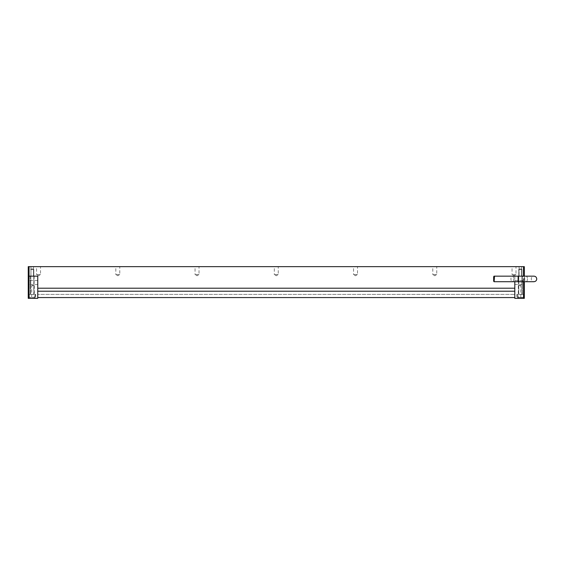 <?xml version="1.0" encoding="UTF-8"?>
<svg xmlns="http://www.w3.org/2000/svg" width="565" height="565" viewBox="0 0 565 565"><rect width="100%" height="100%" fill="white"/><g stroke="black" fill="none" stroke-linecap="round" stroke-linejoin="round"><path stroke-width="0.42" stroke-dasharray="2.83 2.12" d="M35.065 297.557L29.203 297.395L35.065 297.557M33.441 269.032L30.983 269.032L33.794 269.385L30.63 269.385L33.794 269.385L33.794 294.231L30.468 294.386L33.956 294.386L30.468 294.386L33.956 294.386L30.468 294.386L33.956 294.386L33.794 269.385L30.63 269.385L33.794 269.385L30.983 269.032L33.441 269.032M35.221 294.386L29.203 294.386L35.221 294.386L35.221 297.395L35.221 294.386L29.203 294.386L35.221 294.386M34.112 276.158L30.312 276.158L34.112 276.158L30.312 276.158L34.112 276.158L34.112 294.386L30.312 294.386L34.112 294.386L30.312 294.386L34.112 294.386L34.112 276.158M518.769 281.709L518.769 276.158L514.807 276.158L514.807 291.215L37.756 291.215L37.756 297.557L37.756 294.386L514.807 294.386L37.756 294.386L37.756 297.557L514.807 297.557L514.807 288.207L37.756 288.207L37.756 276.158L29.041 276.158L29.041 298.348L28.25 298.348L28.25 276.158L37.756 276.158L37.756 298.348L29.041 298.348M34.274 298.348L31.739 298.348L34.274 298.348L34.274 285.671L31.739 285.671L34.274 285.671L33.003 284.908L31.739 285.671L31.739 298.348M35.701 298.348L28.723 298.348L35.701 298.348L28.723 298.348L35.701 298.348L35.701 294.386L28.723 294.386L35.701 294.386L28.723 294.386L35.701 294.386L35.701 298.348M37.756 282.5L37.756 284.485L37.756 282.5M28.25 282.5L28.25 284.485L28.25 282.5M523.211 297.557L517.505 297.557L523.211 297.557M521.58 269.032L519.129 269.032L521.94 269.385L518.769 269.385L521.94 269.385L521.94 294.231L518.614 294.386L522.102 294.386L518.614 294.386L522.102 294.386L518.614 294.386L522.102 294.386L521.94 269.385L518.769 269.385L521.94 269.385L519.129 269.032L521.58 269.032M523.367 294.386L517.342 294.386L523.367 294.386L523.367 297.395L517.342 297.395L523.367 297.395L517.342 297.395L523.367 297.395L523.367 294.386L517.342 294.386L523.367 294.386M493.951 281.681L493.951 276.186M513.712 278.933A2.776 1.384 -90 0 1 512.328 281.709A2.776 1.384 -90 0 1 510.937 278.933A2.776 1.384 -90 0 1 512.328 276.158A2.776 1.384 -90 0 1 513.712 278.933M518.451 276.158L522.258 276.158L518.451 276.158L522.258 276.158L518.451 276.158L518.451 294.386L522.258 294.386L518.451 294.386L522.258 294.386L518.451 294.386L518.451 276.158M524.32 281.864L518.769 281.864L518.769 276.158L524.32 276.158L523.522 276.158L523.522 298.348L524.32 298.348L524.32 276.158L523.522 276.158L524.32 276.158L524.32 266.652L28.25 266.652L28.25 276.158L29.041 276.158L29.041 266.652M523.522 266.652L523.522 276.158L514.807 276.158L523.522 276.158L514.807 276.158L514.807 298.348L523.522 298.348M518.296 298.348L520.831 298.348L518.296 298.348L518.296 285.671L520.831 285.671L518.296 285.671L519.56 284.908L520.831 285.671L520.831 298.348M516.869 298.348L523.84 298.348L516.869 298.348L523.84 298.348L516.869 298.348L516.869 294.386L523.84 294.386L516.869 294.386L523.84 294.386L516.869 294.386L516.869 298.348M514.807 282.5L514.807 284.485L514.807 282.5M524.32 282.5L524.32 284.485L524.32 282.5M524.32 281.709L524.32 276.158M523.042 281.709L523.042 276.158M521.622 276.158L519.087 276.158L521.622 276.158L519.087 276.158L521.622 276.158L521.622 266.652L519.087 266.652L521.622 266.652L519.087 266.652L521.622 266.652L521.622 276.158M514.807 297.557L37.756 297.557L514.807 297.557M512.038 266.652L516 266.652L512.038 266.652L512.038 274.576L516 274.576L512.038 274.576L514.016 275.769L516 274.576L516 266.652M432.79 266.652L436.752 266.652L432.79 266.652L432.79 274.576L436.752 274.576L432.79 274.576L434.775 275.769L436.752 274.576L436.752 266.652M353.549 266.652L357.511 266.652L353.549 266.652L353.549 274.576L357.511 274.576L353.549 274.576L355.526 275.769L357.511 274.576L357.511 266.652M274.3 266.652L278.263 266.652L274.3 266.652L274.3 274.576L278.263 274.576L274.3 274.576L276.285 275.769L278.263 274.576L278.263 266.652M195.059 266.652L199.021 266.652L195.059 266.652L195.059 274.576L199.021 274.576L195.059 274.576L197.037 275.769L199.021 274.576L199.021 266.652M115.818 266.652L119.78 266.652L115.818 266.652L115.818 274.576L119.78 274.576L115.818 274.576L117.795 275.769L119.78 274.576L119.78 266.652M36.57 266.652L40.532 266.652L36.57 266.652L36.57 274.576L40.532 274.576L36.57 274.576L38.554 275.769L40.532 274.576L40.532 266.652M32.212 266.652L33.483 266.652L32.212 266.652M33.483 276.158L30.941 276.158L33.483 276.158L30.941 276.158L33.483 276.158L33.483 266.652L33.483 276.158M37.756 291.215L37.756 288.207L37.756 291.215L514.807 291.215L37.756 291.215M514.807 288.207L37.756 288.207L514.807 288.207M518.126 281.709L518.126 276.158M527.442 278.933A2.776 1.384 -90 0 1 526.05 281.709A2.776 1.384 -90 0 1 524.666 278.933A2.776 1.384 -90 0 1 526.05 276.158A2.776 1.384 -90 0 1 527.442 278.933M30.983 269.032L30.63 294.231L30.983 269.032M29.203 294.386L29.359 297.557L29.203 294.386M30.312 276.158L30.312 294.386L30.312 276.158M28.723 294.386L28.723 298.348L28.723 294.386M37.756 280.515L28.25 280.515M37.756 284.485L28.25 284.485M519.129 269.032L518.769 269.385L518.769 294.231L518.769 269.385L519.129 269.032M517.342 294.386L517.505 297.557L517.342 294.386M494.467 276.786L494.467 281.088M512.328 281.709L533.974 281.709C529.299 280.756 531.686 275.303 533.974 276.158L512.328 276.158M522.258 276.158L522.258 294.386L522.258 276.158M523.84 294.386L523.84 298.348L523.84 294.386M514.807 284.485L524.32 284.485M514.807 280.515L524.32 280.515M519.087 266.652L519.087 276.158L519.087 266.652M30.941 266.652L30.941 276.158L30.941 266.652"/><path stroke-width="0.85" d="M28.25 276.158L28.25 298.348L29.041 298.348L29.041 276.158L28.25 276.158L28.25 266.652L29.041 266.652L29.041 276.158L37.756 276.158L28.25 276.158M523.522 298.348L523.522 281.864L524.32 281.864L524.32 298.348L514.807 298.348L514.807 281.709L514.807 288.207L37.756 288.207L37.756 276.158L37.756 298.348L29.041 298.348M493.951 276.186L494.467 276.786L494.135 281.709L493.648 281.137L493.648 276.73L493.951 281.681M518.769 281.709L523.522 281.864M514.807 297.557L514.807 291.215L37.756 291.215L37.756 297.557L514.807 297.557M523.522 276.158L523.522 266.652L29.041 266.652M523.522 266.652L524.32 266.652L524.32 276.158M518.126 278.933L518.126 281.709L533.974 281.709C535.705 281.497 536.63 280.572 536.75 278.933C536.524 277.189 535.599 276.264 533.974 276.158L518.126 276.158L518.126 278.933M494.135 281.709L518.126 281.709M494.135 276.158L518.126 276.158"/></g></svg>
